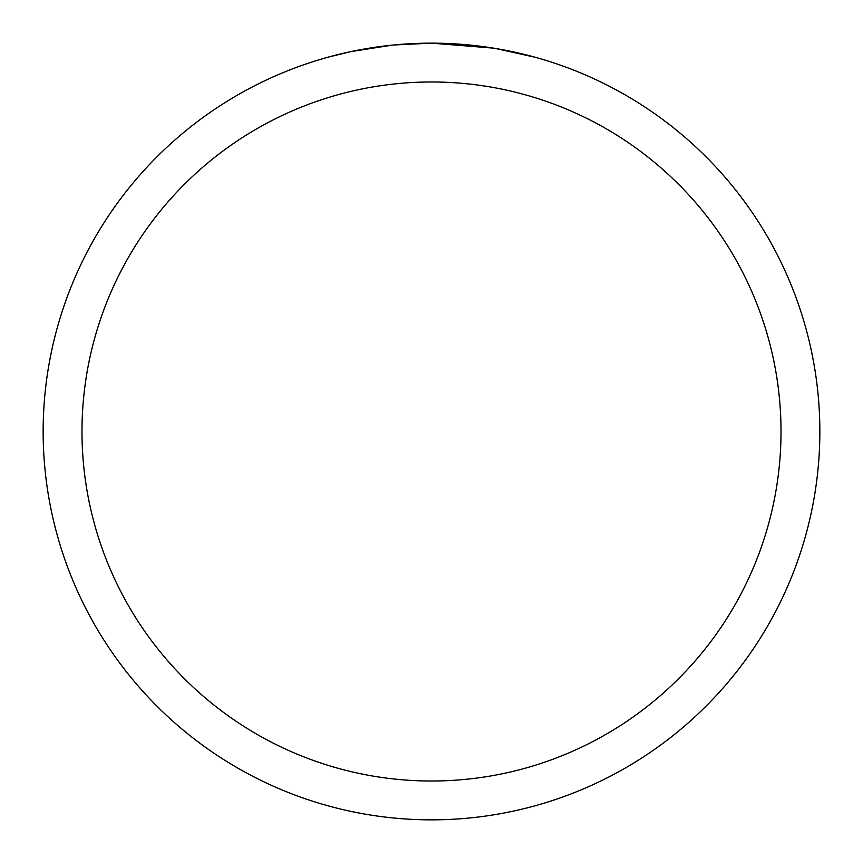 <?xml version="1.0" encoding="UTF-8"?>
<svg xmlns="http://www.w3.org/2000/svg" width="863" height="863" viewBox="0 0 863 863"><rect width="100%" height="100%" fill="white"/><g stroke="black" fill="none" stroke-linecap="round" stroke-linejoin="round"><path stroke-width="1.29" d="M438.501 43.215L443.323 43.333M474.499 45.534L476.009 45.707M493.593 48.145L431.5 43.15A388.35 388.35 0 0 1 819.85 431.5A388.35 388.35 0 0 1 431.5 819.85A388.35 388.35 0 0 1 43.15 431.5A388.35 388.35 0 0 1 431.5 43.15L393.722 44.995M495.243 48.414L535.362 57.292M431.5 81.985A349.515 349.515 0 0 1 781.015 431.5A349.515 349.515 0 0 1 431.5 781.015A349.515 349.515 0 0 1 81.985 431.5A349.515 349.515 0 0 1 431.5 81.985M392.082 45.156L351.101 51.564L327.649 57.292M405.869 44.002L411.403 43.668M358.199 50.13L375.567 47.195M378.868 46.731L387.821 45.61M397.433 44.649L402.999 44.196M404.413 44.099L406.57 43.948M409.871 43.754L415.75 43.474M424.434 43.215L431.5 43.15"/></g></svg>
